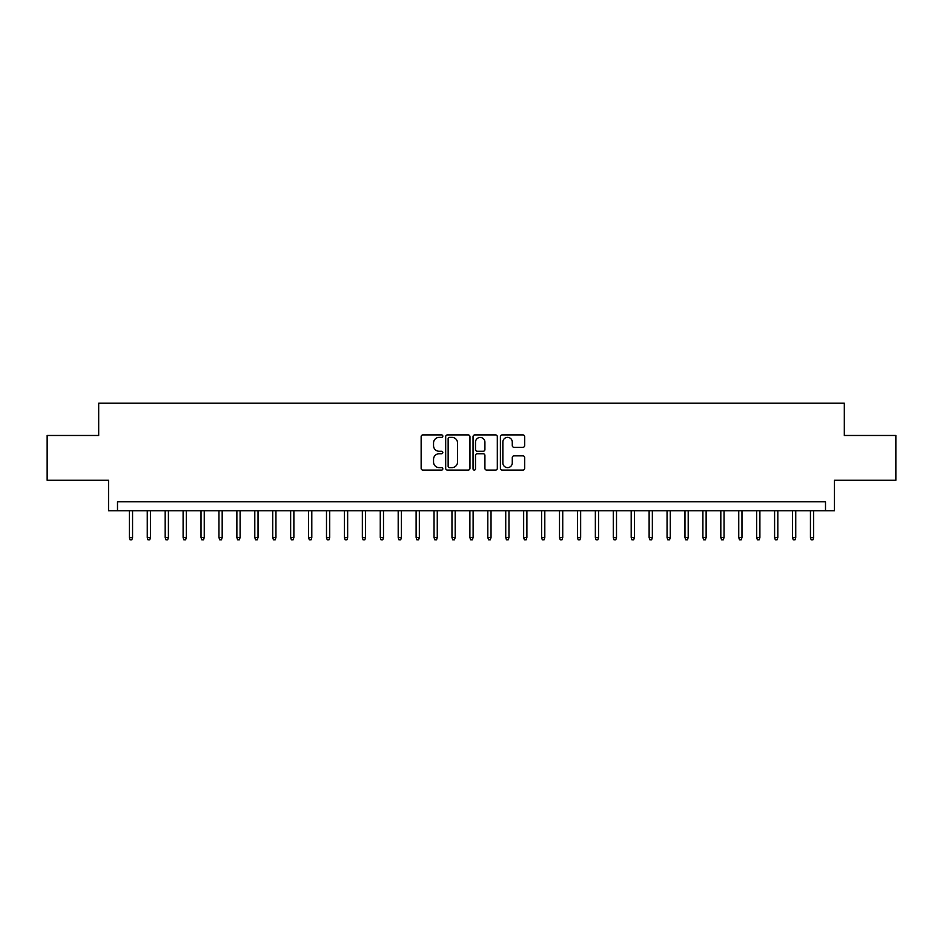 <?xml version="1.0" encoding="UTF-8"?>
<svg xmlns="http://www.w3.org/2000/svg" width="943" height="943" viewBox="0 0 943 943"><rect width="100%" height="100%" fill="white"/><g stroke="black" fill="none" stroke-linecap="round" stroke-linejoin="round"><path stroke-width="1.41" d="M442.821 436.137A1.226 1.226 0 0 0 441.595 434.912L422.9 434.912A1.756 1.756 0 0 0 421.144 436.668L421.144 468.329A1.756 1.756 0 0 0 422.9 470.097L441.595 470.097A1.226 1.226 0 0 0 442.821 468.86A1.226 1.226 0 0 0 441.595 467.634L439.167 467.634A5.634 5.634 0 0 1 433.544 461.999L433.544 459.359A5.634 5.634 0 0 1 439.167 453.736L441.595 453.736A1.226 1.226 0 0 0 442.821 452.499A1.226 1.226 0 0 0 441.595 451.273L439.167 451.273A5.634 5.634 0 0 1 433.544 445.638L433.544 442.998A5.634 5.634 0 0 1 439.167 437.375L441.595 437.375A1.226 1.226 0 0 0 442.821 436.137M522.917 447.312A1.756 1.756 0 0 0 524.673 445.556L524.673 436.668A1.756 1.756 0 0 0 522.917 434.912L502.159 434.912A1.756 1.756 0 0 0 500.403 436.668L500.403 468.329A1.756 1.756 0 0 0 502.159 470.097L522.917 470.097A1.756 1.756 0 0 0 524.673 468.329L524.673 457.603A1.756 1.756 0 0 0 522.917 455.846L514.029 455.846A1.756 1.756 0 0 0 512.273 457.603L512.273 462.93A4.703 4.703 0 0 1 507.57 467.634A4.703 4.703 0 0 1 502.855 462.93L502.855 442.078A4.703 4.703 0 0 1 507.57 437.375A4.703 4.703 0 0 1 512.273 442.078L512.273 445.556A1.756 1.756 0 0 0 514.029 447.312L522.917 447.312M825.502 510.752L834.461 510.752L834.461 480.282L895.85 480.282L895.85 435.477L844.315 435.477L844.315 403.215L98.685 403.215L98.685 435.477L47.15 435.477L47.15 480.282L108.539 480.282L108.539 510.752L825.502 510.752L825.502 501.794L117.498 501.794L117.498 510.752M469.956 436.668A1.756 1.756 0 0 0 468.2 434.912L447.442 434.912A1.756 1.756 0 0 0 445.685 436.668L445.685 468.329A1.756 1.756 0 0 0 447.442 470.097L468.2 470.097A1.756 1.756 0 0 0 469.956 468.329L469.956 436.668M474.8 434.912L495.558 434.912A1.756 1.756 0 0 1 497.315 436.668L497.315 468.329A1.756 1.756 0 0 1 495.558 470.097L486.671 470.097A1.756 1.756 0 0 1 484.914 468.329L484.914 455.493A1.756 1.756 0 0 0 483.158 453.736L477.264 453.736A1.756 1.756 0 0 0 475.508 455.493L475.508 468.86A1.226 1.226 0 0 1 474.27 470.097A1.226 1.226 0 0 1 473.044 468.86L473.044 436.668A1.756 1.756 0 0 1 474.8 434.912M449.375 437.375A1.226 1.226 0 0 0 448.149 438.601L448.149 466.396A1.226 1.226 0 0 0 449.375 467.634L451.933 467.634A5.634 5.634 0 0 0 457.555 461.999L457.555 442.998A5.634 5.634 0 0 0 451.933 437.375L449.375 437.375M484.914 442.161A4.703 4.703 0 0 0 480.211 437.458A4.703 4.703 0 0 0 475.508 442.161L475.508 449.505A1.756 1.756 0 0 0 477.264 451.273L483.158 451.273A1.756 1.756 0 0 0 484.914 449.505L484.914 442.161M132.562 537.463L131.843 539.785L130.051 539.785L129.332 537.463L132.562 537.463L132.562 510.752M129.332 537.463L129.332 510.752M150.479 537.463L149.76 539.785L147.968 539.785L147.261 537.463L150.479 537.463L150.479 510.752M147.261 537.463L147.261 510.752M168.408 537.463L167.689 539.785L165.897 539.785L165.178 537.463L168.408 537.463L168.408 510.752M165.178 537.463L165.178 510.752M186.325 537.463L185.618 539.785L183.826 539.785L183.107 537.463L186.325 537.463L186.325 510.752M183.107 537.463L183.107 510.752M204.254 537.463L203.535 539.785L201.743 539.785L201.024 537.463L204.254 537.463L204.254 510.752M201.024 537.463L201.024 510.752M222.183 537.463L221.464 539.785L219.672 539.785L218.953 537.463L222.183 537.463L222.183 510.752M218.953 537.463L218.953 510.752M240.1 537.463L239.381 539.785L237.589 539.785L236.87 537.463L240.1 537.463L240.1 510.752M236.87 537.463L236.87 510.752M258.028 537.463L257.309 539.785L255.518 539.785L254.799 537.463L258.028 537.463L258.028 510.752M254.799 537.463L254.799 510.752M275.945 537.463L275.238 539.785L273.435 539.785L272.727 537.463L275.945 537.463L275.945 510.752M272.727 537.463L272.727 510.752M293.874 537.463L293.155 539.785L291.363 539.785L290.644 537.463L293.874 537.463L293.874 510.752M290.644 537.463L290.644 510.752M311.803 537.463L311.084 539.785L309.292 539.785L308.573 537.463L311.803 537.463L311.803 510.752M308.573 537.463L308.573 510.752M329.72 537.463L329.001 539.785L327.209 539.785L326.49 537.463L329.72 537.463L329.72 510.752M326.49 537.463L326.49 510.752M347.649 537.463L346.93 539.785L345.138 539.785L344.419 537.463L347.649 537.463L347.649 510.752M344.419 537.463L344.419 510.752M365.566 537.463L364.847 539.785L363.055 539.785L362.348 537.463L365.566 537.463L365.566 510.752M362.348 537.463L362.348 510.752M383.495 537.463L382.775 539.785L380.984 539.785L380.265 537.463L383.495 537.463L383.495 510.752M380.265 537.463L380.265 510.752M401.412 537.463L400.704 539.785L398.913 539.785L398.194 537.463L401.412 537.463L401.412 510.752M398.194 537.463L398.194 510.752M419.34 537.463L418.621 539.785L416.83 539.785L416.111 537.463L419.34 537.463L419.34 510.752M416.111 537.463L416.111 510.752M437.269 537.463L436.55 539.785L434.758 539.785L434.039 537.463L437.269 537.463L437.269 510.752M434.039 537.463L434.039 510.752M455.186 537.463L454.467 539.785L452.675 539.785L451.968 537.463L455.186 537.463L455.186 510.752M451.968 537.463L451.968 510.752M473.115 537.463L472.396 539.785L470.604 539.785L469.885 537.463L473.115 537.463L473.115 510.752M469.885 537.463L469.885 510.752M491.032 537.463L490.325 539.785L488.533 539.785L487.814 537.463L491.032 537.463L491.032 510.752M487.814 537.463L487.814 510.752M508.961 537.463L508.242 539.785L506.45 539.785L505.731 537.463L508.961 537.463L508.961 510.752M505.731 537.463L505.731 510.752M526.889 537.463L526.17 539.785L524.379 539.785L523.66 537.463L526.889 537.463L526.889 510.752M523.66 537.463L523.66 510.752M544.806 537.463L544.087 539.785L542.296 539.785L541.588 537.463L544.806 537.463L544.806 510.752M541.588 537.463L541.588 510.752M562.735 537.463L562.016 539.785L560.225 539.785L559.505 537.463L562.735 537.463L562.735 510.752M559.505 537.463L559.505 510.752M580.652 537.463L579.945 539.785L578.153 539.785L577.434 537.463L580.652 537.463L580.652 510.752M577.434 537.463L577.434 510.752M598.581 537.463L597.862 539.785L596.07 539.785L595.351 537.463L598.581 537.463L598.581 510.752M595.351 537.463L595.351 510.752M616.51 537.463L615.791 539.785L613.999 539.785L613.28 537.463L616.51 537.463L616.51 510.752M613.28 537.463L613.28 510.752M634.427 537.463L633.708 539.785L631.916 539.785L631.197 537.463L634.427 537.463L634.427 510.752M631.197 537.463L631.197 510.752M652.356 537.463L651.637 539.785L649.845 539.785L649.126 537.463L652.356 537.463L652.356 510.752M649.126 537.463L649.126 510.752M670.273 537.463L669.565 539.785L667.762 539.785L667.055 537.463L670.273 537.463L670.273 510.752M667.055 537.463L667.055 510.752M688.201 537.463L687.482 539.785L685.691 539.785L684.972 537.463L688.201 537.463L688.201 510.752M684.972 537.463L684.972 510.752M706.13 537.463L705.411 539.785L703.619 539.785L702.9 537.463L706.13 537.463L706.13 510.752M702.9 537.463L702.9 510.752M724.047 537.463L723.328 539.785L721.536 539.785L720.817 537.463L724.047 537.463L724.047 510.752M720.817 537.463L720.817 510.752M741.976 537.463L741.257 539.785L739.465 539.785L738.746 537.463L741.976 537.463L741.976 510.752M738.746 537.463L738.746 510.752M759.893 537.463L759.174 539.785L757.382 539.785L756.675 537.463L759.893 537.463L759.893 510.752M756.675 537.463L756.675 510.752M777.822 537.463L777.103 539.785L775.311 539.785L774.592 537.463L777.822 537.463L777.822 510.752M774.592 537.463L774.592 510.752M795.739 537.463L795.032 539.785L793.24 539.785L792.521 537.463L795.739 537.463L795.739 510.752M792.521 537.463L792.521 510.752M813.668 537.463L812.949 539.785L811.157 539.785L810.438 537.463L813.668 537.463L813.668 510.752M810.438 537.463L810.438 510.752"/></g></svg>
